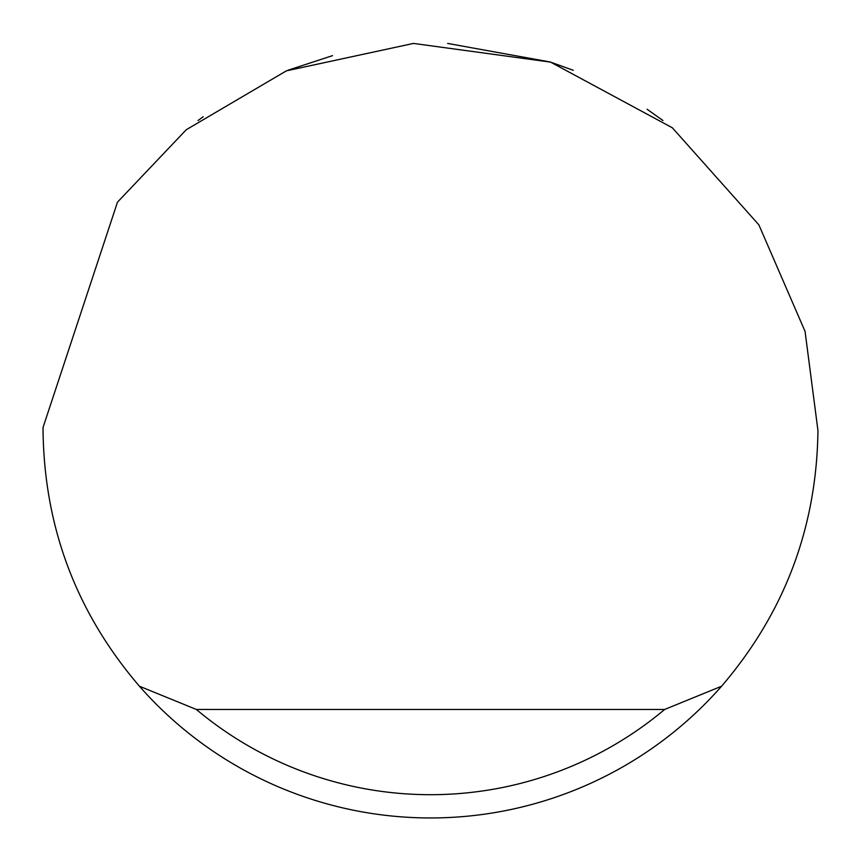 <?xml version="1.0" encoding="UTF-8"?>
<svg xmlns="http://www.w3.org/2000/svg" width="861" height="861" viewBox="0 0 861 861"><rect width="100%" height="100%" fill="white"/><g stroke="black" fill="none" stroke-linecap="round" stroke-linejoin="round"><path stroke-width="1.29" d="M287.768 70.301L332.497 55.653M447.645 43.427L550.104 61.97M550.728 62.175L573.232 70.301M647.095 109.25L662.97 120.54M198.03 120.54L203.218 116.719M117.473 202.174L186.288 129.699L286.369 70.86L413.484 43.427L550.577 62.121L672.344 127.794L758.885 224.872L805.057 331.388L817.95 430.5C816.734 527.384 784.619 612.623 721.583 686.217A387.45 387.45 0 0 1 139.417 686.217C76.381 612.623 44.266 527.384 43.05 430.5L43.061 427.4L117.473 202.174M139.417 686.217L196.362 709.464L664.638 709.464L721.583 686.217M196.362 709.464A364.203 364.203 0 0 0 664.638 709.464"/></g></svg>
